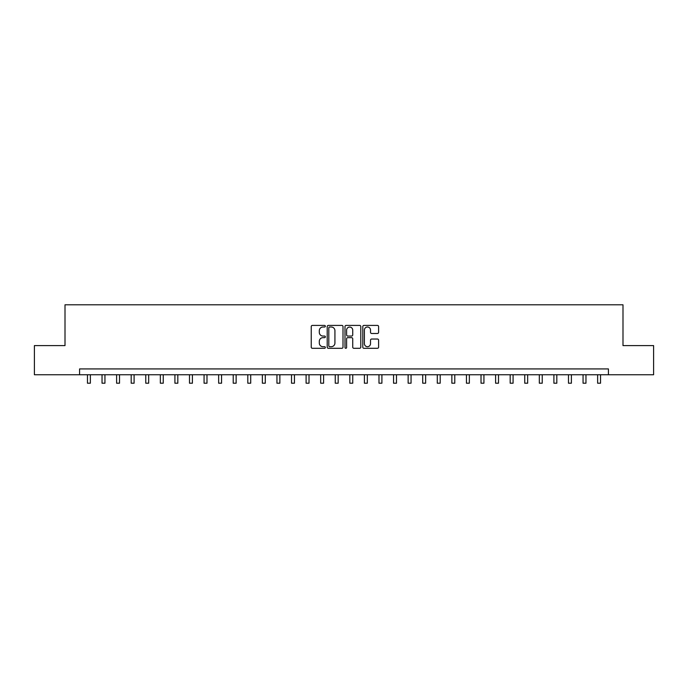 <?xml version="1.0" encoding="UTF-8"?>
<svg xmlns="http://www.w3.org/2000/svg" width="688" height="688" viewBox="0 0 688 688"><rect width="100%" height="100%" fill="white"/><g stroke="black" fill="none" stroke-linecap="round" stroke-linejoin="round"><path stroke-width="1.03" d="M325.347 326.215A0.8 0.8 0 0 0 324.538 325.415L312.378 325.415A1.144 1.144 0 0 0 311.234 326.559L311.234 347.156A1.144 1.144 0 0 0 312.378 348.3L324.538 348.3A0.8 0.8 0 0 0 325.347 347.5A0.8 0.8 0 0 0 324.538 346.7L322.964 346.7A3.664 3.664 0 0 1 319.309 343.037L319.309 341.325A3.664 3.664 0 0 1 322.964 337.662L324.538 337.662A0.8 0.8 0 0 0 325.347 336.853A0.8 0.8 0 0 0 324.538 336.054L322.964 336.054A3.664 3.664 0 0 1 319.309 332.39L319.309 330.679A3.664 3.664 0 0 1 322.964 327.015L324.538 327.015A0.8 0.8 0 0 0 325.347 326.215M377.454 333.482A1.144 1.144 0 0 0 378.598 332.338L378.598 326.559A1.144 1.144 0 0 0 377.454 325.415L363.943 325.415A1.144 1.144 0 0 0 362.8 326.559L362.8 347.156A1.144 1.144 0 0 0 363.943 348.3L377.454 348.3A1.144 1.144 0 0 0 378.598 347.156L378.598 340.173A1.144 1.144 0 0 0 377.454 339.029L371.675 339.029A1.144 1.144 0 0 0 370.522 340.173L370.522 343.639A3.062 3.062 0 0 1 367.461 346.7A3.062 3.062 0 0 1 364.399 343.639L364.399 330.077A3.062 3.062 0 0 1 367.461 327.015A3.062 3.062 0 0 1 370.522 330.077L370.522 332.338A1.144 1.144 0 0 0 371.675 333.482L377.454 333.482M79.584 374.754L34.4 374.754L34.4 345.6L65.007 345.6L65.007 304.793L622.993 304.793L622.993 345.6L653.6 345.6L653.6 374.754L608.416 374.754L608.416 368.923L79.584 368.923L79.584 374.754L608.416 374.754M343.002 326.559A1.144 1.144 0 0 0 341.85 325.415L328.348 325.415A1.144 1.144 0 0 0 327.204 326.559L327.204 347.156A1.144 1.144 0 0 0 328.348 348.3L341.85 348.3A1.144 1.144 0 0 0 343.002 347.156L343.002 326.559M346.15 325.415L359.652 325.415A1.144 1.144 0 0 1 360.796 326.559L360.796 347.156A1.144 1.144 0 0 1 359.652 348.3L353.873 348.3A1.144 1.144 0 0 1 352.729 347.156L352.729 338.806A1.144 1.144 0 0 0 351.585 337.662L347.75 337.662A1.144 1.144 0 0 0 346.606 338.806L346.606 347.5A0.8 0.8 0 0 1 345.806 348.3A0.8 0.8 0 0 1 344.998 347.5L344.998 326.559A1.144 1.144 0 0 1 346.15 325.415M329.604 327.015A0.8 0.8 0 0 0 328.804 327.815L328.804 345.901A0.8 0.8 0 0 0 329.604 346.7L331.263 346.7A3.664 3.664 0 0 0 334.927 343.037L334.927 330.679A3.664 3.664 0 0 0 331.263 327.015L329.604 327.015M352.729 330.137A3.062 3.062 0 0 0 349.667 327.075A3.062 3.062 0 0 0 346.606 330.137L346.606 334.91A1.144 1.144 0 0 0 347.75 336.054L351.585 336.054A1.144 1.144 0 0 0 352.729 334.91L352.729 330.137M87.453 374.754L87.453 383.207L90.369 383.207L90.369 374.754M102.03 374.754L102.03 383.207L104.946 383.207L104.946 374.754M116.607 374.754L116.607 383.207L119.523 383.207L119.523 374.754M131.184 374.754L131.184 383.207L134.1 383.207L134.1 374.754M145.761 374.754L145.761 383.207L148.677 383.207L148.677 374.754M160.338 374.754L160.338 383.207L163.254 383.207L163.254 374.754M174.915 374.754L174.915 383.207L177.831 383.207L177.831 374.754M189.492 374.754L189.492 383.207L192.408 383.207L192.408 374.754M204.069 374.754L204.069 383.207L206.985 383.207L206.985 374.754M218.646 374.754L218.646 383.207L221.562 383.207L221.562 374.754M233.223 374.754L233.223 383.207L236.139 383.207L236.139 374.754M247.8 374.754L247.8 383.207L250.716 383.207L250.716 374.754M262.369 374.754L262.369 383.207L265.284 383.207L265.284 374.754M276.946 374.754L276.946 383.207L279.861 383.207L279.861 374.754M291.523 374.754L291.523 383.207L294.438 383.207L294.438 374.754M306.1 374.754L306.1 383.207L309.015 383.207L309.015 374.754M320.677 374.754L320.677 383.207L323.592 383.207L323.592 374.754M335.254 374.754L335.254 383.207L338.169 383.207L338.169 374.754M349.831 374.754L349.831 383.207L352.746 383.207L352.746 374.754M364.408 374.754L364.408 383.207L367.323 383.207L367.323 374.754M378.985 374.754L378.985 383.207L381.9 383.207L381.9 374.754M393.562 374.754L393.562 383.207L396.477 383.207L396.477 374.754M408.139 374.754L408.139 383.207L411.054 383.207L411.054 374.754M422.716 374.754L422.716 383.207L425.631 383.207L425.631 374.754M437.284 374.754L437.284 383.207L440.2 383.207L440.2 374.754M451.861 374.754L451.861 383.207L454.777 383.207L454.777 374.754M466.438 374.754L466.438 383.207L469.354 383.207L469.354 374.754M481.015 374.754L481.015 383.207L483.931 383.207L483.931 374.754M495.592 374.754L495.592 383.207L498.508 383.207L498.508 374.754M510.169 374.754L510.169 383.207L513.085 383.207L513.085 374.754M524.746 374.754L524.746 383.207L527.662 383.207L527.662 374.754M539.323 374.754L539.323 383.207L542.239 383.207L542.239 374.754M553.9 374.754L553.9 383.207L556.816 383.207L556.816 374.754M568.477 374.754L568.477 383.207L571.393 383.207L571.393 374.754M583.054 374.754L583.054 383.207L585.97 383.207L585.97 374.754M597.631 374.754L597.631 383.207L600.547 383.207L600.547 374.754"/></g></svg>
